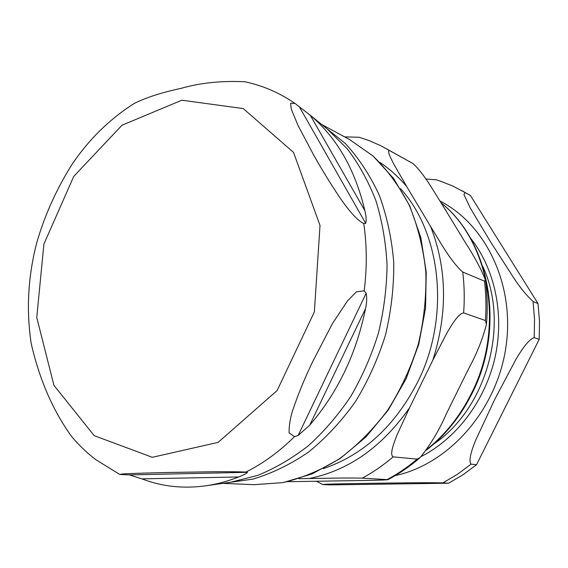 <?xml version="1.0" encoding="UTF-8"?>
<svg xmlns="http://www.w3.org/2000/svg" width="568" height="568" viewBox="0 0 568 568"><rect width="100%" height="100%" fill="white"/><g stroke="black" fill="none" stroke-linecap="round" stroke-linejoin="round"><path stroke-width="0.85" d="M244.723 81.735C221.293 80.663 200.121 82.864 181.22 88.331C162.185 92.364 146.622 97.355 134.538 103.291C109.986 118.755 89.14 139.124 72.008 164.4C56.154 189.691 44.318 216.124 36.487 243.686L36.103 245.248M365.7 223.352L363.747 223.487C356.654 220.441 346.679 207.561 339.614 197.302C329.767 182.491 321.105 168.376 313.635 154.95L298.143 125.734L291.313 109.219L290.582 103.255L294.984 103.404L310.277 115.283C336.987 137.875 355.178 169.662 364.855 210.636C366.225 216.081 366.509 220.32 365.7 223.352L299.3 106.734M298.115 435.5L294.48 436.643L289.091 432.873C288.977 426.064 290.12 418.715 292.52 410.834C298.172 394.121 305.023 377.471 313.06 360.9L332.457 323.568L347.502 300.884L356.377 291.86L364.18 290.816L366.168 293.223C367.035 297.88 366.807 303.042 365.494 308.715C356.328 353.743 337.726 392.566 309.695 425.205L298.115 435.5L366.168 293.223M129.355 474.905L119.72 474.422C122.624 473.492 149.221 472.959 169.612 472.455L212.489 471.76C223.678 471.66 238.418 471.66 245.802 472.1L247.541 472.306C246.306 473.605 243.345 475.16 238.645 476.971C227.853 481.231 217.047 484.156 206.241 485.746C183.429 488.913 161.972 486.62 141.879 478.86L129.355 474.905L247.541 472.306M31.091 342.838L31.183 343.484C37.63 371.692 49.281 405.396 71.277 436.061C78.611 444.893 86.79 452.767 95.829 459.69L119.72 474.422M72.747 163.314L72.001 164.393M533.061 301.494C526.557 295.516 520.075 287.607 513.635 277.752L490.553 241.869L470.375 208.186L463.942 194.59L465.071 192.524L470.418 195.491L538.017 303.568L533.061 301.494L534.545 319.415L534.211 337.605L539.188 339.344L476.559 464.681L471.057 464.162C468.153 460.506 471.887 449.508 475.657 440.214L494.614 399.659L516.007 359.232C521.424 350.101 528.467 339.515 534.211 337.605M323.774 484.603L322.603 484.497C327.807 483.879 354.901 483.595 374.241 483.269C394.568 483.027 421.953 482.452 442.919 482.871L448.628 483.205L330.193 484.902L323.774 484.603M465.071 192.524L452.909 186.112L440.172 181.043L436.465 179.857L425.844 178.977M448.628 483.205L462.963 474.805L476.559 464.681M470.418 195.491L461.713 190.585M539.188 339.344L539.508 321.325L538.017 303.568M323.306 468.635C363.399 455.039 394.866 426.163 417.707 382.001C450.381 317.171 441.464 233.363 400.454 188.583M287.557 481.707L349.931 480.72C363.456 480.471 382.633 480.251 387.816 479.719L387.092 479.605C397.6 474.039 407.611 467.208 417.132 459.114L420.107 457.602C430.487 444.723 439.206 430.196 446.263 414.022L468.359 369.25C476.722 353.907 482.75 338.904 486.442 324.25L485.42 320.537C486.385 307.189 486.059 294.054 484.447 281.132L485.391 279.988C481.259 269.282 474.656 256.942 465.59 242.969L442.401 204.934C434.023 191.849 424.672 174.482 413.078 163.605L380.631 145.649L369.058 140.587L359.161 137.257M412.979 163.548L389.882 150.705C386.311 149.888 391.089 158.806 394.121 164.713L406.702 186.545C398.63 177.01 389.676 168.952 379.85 162.37M344.627 136.881L359.175 137.264M485.42 320.537L463.63 312.911C458.149 313.628 451.51 325.286 446.931 332.94L432.837 360.155C447.769 312.982 447.03 268.43 430.615 226.511C439.433 240.498 450.438 261.266 462.757 272.051L484.447 281.132M387.092 479.605L362.235 478.149C345.23 477.766 324.413 478.306 309.191 478.526C348.745 470.51 382.207 446.895 409.585 407.689L397.117 434.754C394.121 442.564 389.336 454.237 393.091 456.864L417.132 459.114M298.853 478.71L309.191 478.526M409.585 407.689L432.837 360.155M430.615 226.511L406.702 186.545M310.277 115.283L364.855 210.636M365.494 308.715L309.695 425.205M238.645 476.971L141.879 478.86M327.232 128.986L347.318 148.887C358.862 164.102 368.398 181.369 375.924 200.674C382.129 220.938 385.842 242.323 387.064 264.837C386.78 287.678 383.89 310.447 378.409 333.16C371.486 355.483 362.306 376.52 350.854 396.279C338.279 414.995 324.136 431.467 308.431 445.688C292.08 458.419 275.047 468.366 257.339 475.522L230.693 482.218L206.241 485.746M364.18 290.816C367.091 267.734 366.949 245.298 363.747 223.487M245.802 472.1C263.083 463.488 279.307 451.666 294.48 436.643M94.21 435.663L152.316 457.297L218.091 442.394L277.106 390.564L314.367 311.896L320.011 225.425L293.549 152.423L243.253 108.58L181.874 100.202L122.028 125.223L73.733 176.399L43.906 244.07L36.75 317.512L53.932 385.331L94.21 435.663M224.537 483.105L252.952 479.122C272.065 473.378 290.596 464.361 308.552 452.071C325.847 438.006 341.446 421.25 355.341 401.803C367.979 381.1 378.011 358.862 385.459 335.106C391.231 310.888 393.993 286.648 393.745 262.388C391.764 238.574 386.95 216.195 379.296 195.25C370.166 175.505 358.869 158.273 345.394 143.548L323.022 125.578M321.68 124.484L349.263 139.38L372.899 155.881C387.262 169.775 399.425 186.347 409.386 205.588C417.828 226.121 423.302 248.202 425.815 271.831C426.497 295.949 423.998 320.054 418.311 344.151C410.856 367.766 400.66 389.755 387.724 410.117C373.46 429.131 357.45 445.291 339.692 458.603C321.282 470.034 302.346 478.036 282.892 482.615L254.144 484.681L222.819 483.354M442.919 482.871L457.354 474.386L471.057 464.162M395.179 475.622C448.173 464.319 495.928 411.36 505.683 348.695C515.637 286.038 486.393 224.694 440.015 201.036M421.307 456.466C456.793 438.283 485.462 400.319 495.126 356.974C504.661 313.6 494.572 267.933 470.098 237.573M433.689 444.091C486.882 408.321 510.064 324.15 482.693 266.186M389.882 150.705L386.261 148.617M463.63 312.911C464.66 299.059 464.368 285.441 462.757 272.051M362.235 478.149C373.02 472.37 383.308 465.277 393.091 456.864M441.187 202.946C489.673 241.542 505.2 327.842 471.298 393.695C460.03 416.138 445.227 434.69 426.88 449.366M327.239 128.993L308.623 113.912M294.977 103.404C279.307 92.683 262.558 85.463 244.716 81.735M36.494 243.686C27.981 277.12 26.213 310.391 31.19 343.484M349.263 139.38L373.077 156.001L393.56 178.387L409.755 205.886L420.845 237.53L426.234 272.115L425.553 308.211L418.765 344.279L406.127 378.728L388.228 410.089L365.891 437.04L340.154 458.539L312.166 473.861L283.105 482.601L254.144 484.681M316.603 481.266L322.603 484.497M413.092 163.612L409.436 161.504M486.449 324.257C487.742 309.262 487.394 294.501 485.399 279.981M387.816 479.719C399.197 473.769 409.961 466.399 420.107 457.609M441.13 202.847C490.227 241.783 505.74 327.984 471.93 393.681C460.428 416.585 445.213 435.436 426.277 450.239"/></g></svg>
